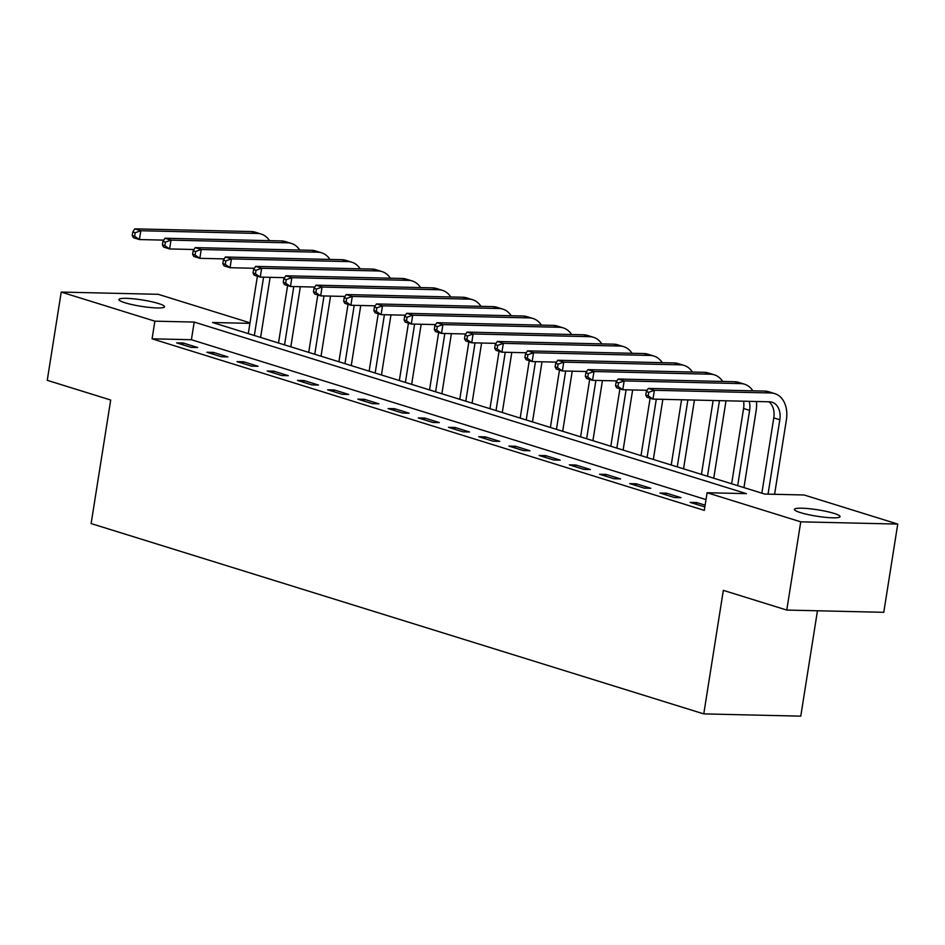 <?xml version="1.0" encoding="UTF-8"?>
<svg xmlns="http://www.w3.org/2000/svg" width="945" height="945" viewBox="0 0 945 945"><rect width="100%" height="100%" fill="white"/><g stroke="black" fill="none" stroke-linecap="round" stroke-linejoin="round"><path stroke-width="1.42" d="M800.45 512.615A23.093 3.237 -171 0 1 794.414 509.39A23.093 3.237 -171 0 1 809.156 508.693A23.093 3.237 -171 0 1 834.01 513.383A23.093 3.237 -171 0 1 840.046 516.608A23.093 3.237 -171 0 1 825.292 517.317A23.093 3.237 -171 0 1 800.45 512.615M124.964 302.754A23.093 3.237 -171 0 1 118.928 299.53A23.093 3.237 -171 0 1 133.682 298.833A23.093 3.237 -171 0 1 158.524 303.534A23.093 3.237 -171 0 1 164.56 306.759A23.093 3.237 -171 0 1 149.818 307.456A23.093 3.237 -171 0 1 124.964 302.754M817.46 610.777L800.769 716.145L703.765 713.9L91.122 523.565L110.695 400.03L47.25 380.315L61.224 292.076L158.228 294.308L250.012 322.824M249.917 323.367L212.554 322.505L764.777 494.07L804.101 494.979L897.75 524.073L800.746 521.829L707.096 492.735L746.42 493.644L194.197 322.08L154.874 321.17L61.224 292.076M800.746 521.829L786.772 610.068L883.776 612.313L897.75 524.073M706.009 499.598L191.41 339.728L152.074 338.818L704.308 510.383L707.096 492.735M176.62 342.858L191.114 347.358L197.67 347.512L183.165 343.011L176.62 342.858M206.825 352.249L221.331 356.749L227.875 356.903L213.381 352.39L206.825 352.249M237.03 361.628L251.535 366.128L258.091 366.282L243.586 361.781L237.03 361.628M267.246 371.019L281.74 375.519L288.296 375.673L273.802 371.161L267.246 371.019M297.451 380.398L311.956 384.91L318.512 385.052L304.007 380.551L297.451 380.398M327.667 389.789L342.161 394.289L348.717 394.443L334.211 389.942L327.667 389.789M357.871 399.168L372.377 403.68L378.921 403.822L364.427 399.322L357.871 399.168M388.076 408.559L402.582 413.059L409.138 413.213L394.632 408.712L388.076 408.559M418.292 417.938L432.786 422.45L439.342 422.592L424.848 418.092L418.292 417.938M448.497 427.329L463.003 431.83L469.559 431.983L455.053 427.483L448.497 427.329M478.713 436.708L493.207 441.22L499.763 441.374L485.257 436.862L478.713 436.708M508.918 446.099L523.424 450.6L529.968 450.753L515.474 446.253L508.918 446.099M539.122 455.478L553.628 459.991L560.184 460.144L545.678 455.632L539.122 455.478M569.339 464.869L583.833 469.37L590.389 469.523L575.895 465.023L569.339 464.869M599.543 474.26L614.049 478.761L620.605 478.914L606.099 474.402L599.543 474.26M629.76 483.639L644.254 488.14L650.81 488.293L636.304 483.793L629.76 483.639M659.964 493.03L674.47 497.531L681.014 497.684L666.52 493.172L659.964 493.03M705.135 505.173L696.725 502.563L690.169 502.409L704.852 506.922M786.772 610.068L723.338 590.365L703.765 713.9M152.074 338.818L154.874 321.17M191.41 339.728L194.197 322.08M182.881 344.807L183.165 343.011M213.097 354.186L213.381 352.39M243.302 363.577L243.586 361.781M273.518 372.968L273.802 371.161M303.723 382.347L304.007 380.551M333.928 391.738L334.211 389.942M364.144 401.117L364.427 399.322M394.348 410.508L394.632 408.712M424.565 419.887L424.848 418.092M454.769 429.278L455.053 427.483M484.974 438.657L485.257 436.862M515.19 448.048L515.474 446.253M545.395 457.427L545.678 455.632M575.611 466.818L575.895 465.023M605.816 476.197L606.099 474.402M636.02 485.588L636.304 483.793M666.237 494.967L666.52 493.172M696.441 504.358L696.725 502.563M270.128 277.334L260.607 337.436M248.299 333.609L257.394 276.212M254.347 335.487L263.572 277.18M163.78 240.124L139.423 239.558L133.375 237.679L132.206 235.518L134.615 236.274L135.182 232.742L132.761 231.986L132.206 235.518M132.761 231.986L134.781 228.855L251.311 231.549A27.074 19.302 -72.7 0 1 255.15 232.175L261.186 234.053A27.074 19.302 -72.7 0 1 269.514 240.656M134.781 228.855L140.817 230.734L257.347 233.427A27.074 19.302 -72.7 0 1 261.186 234.053M135.182 232.742L140.817 230.734L139.423 239.558L134.615 236.274M300.345 286.713L290.824 346.815M278.503 342.988L287.599 285.603M284.551 344.866L293.789 286.559M193.985 249.504L169.627 248.948L163.591 247.07L162.41 244.909L164.832 245.653L165.387 242.133L162.965 241.377L162.41 244.909M162.965 241.377L164.985 238.246L281.515 240.94A27.074 19.302 -72.7 0 1 285.355 241.554L291.403 243.432A27.074 19.302 -72.7 0 1 299.719 250.047M164.985 238.246L171.021 240.124L287.563 242.818A27.074 19.302 -72.7 0 1 291.403 243.432M165.387 242.133L171.021 240.124L169.627 248.948L164.832 245.653M330.549 296.104L321.028 356.206M308.72 352.379L317.803 294.982M314.756 354.257L323.993 295.95M224.189 258.895L199.844 258.328L193.796 256.449L192.615 254.288L195.036 255.044L195.591 251.512L193.182 250.768L192.615 254.288M193.182 250.768L195.19 247.625L311.732 250.319A27.074 19.302 -72.7 0 1 315.559 250.945L321.607 252.823A27.074 19.302 -72.7 0 1 329.935 259.426M195.19 247.625L201.238 249.504L317.768 252.197A27.074 19.302 -72.7 0 1 321.607 252.823M195.591 251.512L201.238 249.504L199.844 258.328L195.036 255.044M360.754 305.483L351.245 365.585M338.924 361.758L348.02 304.373M344.972 363.636L354.21 305.329M254.406 268.274L230.048 267.718L224 265.84L222.831 263.679L225.241 264.423L225.808 260.903L223.386 260.147L222.831 263.679M223.386 260.147L225.406 257.016L341.936 259.71A27.074 19.302 -72.7 0 1 345.776 260.324L351.812 262.202A27.074 19.302 -72.7 0 1 360.139 268.817M225.406 257.016L231.442 258.895L347.973 261.588A27.074 19.302 -72.7 0 1 351.812 262.202M225.808 260.903L231.442 258.895L230.048 267.718L225.241 264.423M390.97 314.874L381.449 374.976M369.141 371.149L378.224 313.752M375.177 373.027L384.414 314.72M284.61 277.665L260.253 277.098L254.217 275.231L253.036 273.058L255.457 273.814L256.012 270.282L253.603 269.538L253.036 273.058M253.603 269.538L255.611 266.395L372.141 269.089A27.074 19.302 -72.7 0 1 375.98 269.715L382.028 271.593A27.074 19.302 -72.7 0 1 390.344 278.196M255.611 266.395L261.659 268.274L378.189 270.967A27.074 19.302 -72.7 0 1 382.028 271.593M256.012 270.282L261.659 268.274L260.253 277.098L255.457 273.814M421.175 324.253L411.654 384.355M399.345 380.528L408.441 323.143M405.393 382.406L414.619 324.111M314.827 287.056L290.469 286.489L284.421 284.61L283.252 282.449L285.662 283.193L286.229 279.673L283.807 278.917L283.252 282.449M283.807 278.917L285.827 275.786L402.357 278.48A27.074 19.302 -72.7 0 1 406.196 279.106L412.233 280.972A27.074 19.302 -72.7 0 1 420.56 287.587M285.827 275.786L291.863 277.665L408.394 280.358A27.074 19.302 -72.7 0 1 412.233 280.972M286.229 279.673L291.863 277.665L290.469 286.489L285.662 283.193M451.391 333.644L441.87 393.746M429.55 389.919L438.645 332.522M435.598 391.797L444.835 333.49M345.031 296.435L320.674 295.868L314.638 294.001L313.457 291.828L315.878 292.584L316.433 289.052L314.012 288.308L313.457 291.828M314.012 288.308L316.032 285.177L432.562 287.859A27.074 19.302 -72.7 0 1 436.401 288.485L442.449 290.363A27.074 19.302 -72.7 0 1 450.765 296.966M316.032 285.177L322.068 287.044L438.61 289.737A27.074 19.302 -72.7 0 1 442.449 290.363M316.433 289.052L322.068 287.044L320.674 295.868L315.878 292.584M481.596 343.023L472.075 403.125M459.766 399.31L468.85 341.913M465.802 401.176L475.04 342.881M375.236 305.826L350.89 305.259L344.842 303.38L343.661 301.219L346.083 301.975L346.638 298.443L344.228 297.687L343.661 301.219M344.228 297.687L346.236 294.556L462.778 297.25A27.074 19.302 -72.7 0 1 466.606 297.876L472.654 299.742A27.074 19.302 -72.7 0 1 480.981 306.357M346.236 294.556L352.284 296.435L468.814 299.128A27.074 19.302 -72.7 0 1 472.654 299.742M346.638 298.443L352.284 296.435L350.89 305.259L346.083 301.975M511.8 352.414L502.291 412.516M489.971 408.689L499.066 351.292M496.019 410.567L505.256 352.261M405.452 315.205L381.095 314.65L375.047 312.771L373.877 310.61L376.287 311.354L376.854 307.822L374.433 307.078L373.877 310.61M374.433 307.078L376.453 303.947L492.983 306.629A27.074 19.302 -72.7 0 1 496.822 307.255L502.858 309.133A27.074 19.302 -72.7 0 1 511.186 315.736M376.453 303.947L382.489 305.826L499.019 308.507A27.074 19.302 -72.7 0 1 502.858 309.133M376.854 307.822L382.489 305.826L381.095 314.65L376.287 311.354M542.017 361.805L532.496 421.895M520.187 418.08L529.271 360.683M526.223 419.958L535.461 361.651M435.657 324.596L411.299 324.029L405.263 322.151L404.082 319.989L406.504 320.745L407.059 317.213L404.649 316.457L404.082 319.989M404.649 316.457L406.657 313.327L523.187 316.02A27.074 19.302 -72.7 0 1 527.026 316.646L533.074 318.524A27.074 19.302 -72.7 0 1 541.39 325.127M406.657 313.327L412.705 315.205L529.235 317.898A27.074 19.302 -72.7 0 1 533.074 318.524M407.059 317.213L412.705 315.205L411.299 324.029L406.504 320.745M572.221 371.184L562.7 431.286M550.392 427.459L559.487 370.062M556.44 429.337L565.665 371.031M465.873 333.975L441.516 333.42L435.468 331.541L434.298 329.38L436.708 330.124L437.275 326.592L434.854 325.848L434.298 329.38M434.854 325.848L436.873 322.717L553.404 325.399A27.074 19.302 -72.7 0 1 557.243 326.025L563.279 327.903A27.074 19.302 -72.7 0 1 571.607 334.518M436.873 322.717L442.91 324.596L559.44 327.277A27.074 19.302 -72.7 0 1 563.279 327.903M437.275 326.592L442.91 324.596L441.516 333.42L436.708 330.124M602.438 380.575L592.917 440.665M580.596 436.85L589.692 379.453M586.644 438.728L595.882 380.422M496.078 343.366L471.72 342.799L465.684 340.921L464.503 338.759L466.924 339.515L467.48 335.983L465.058 335.227L464.503 338.759M465.058 335.227L467.078 332.097L583.608 334.79A27.074 19.302 -72.7 0 1 587.447 335.416L593.495 337.294A27.074 19.302 -72.7 0 1 601.811 343.897M467.078 332.097L473.114 333.975L589.656 336.668A27.074 19.302 -72.7 0 1 593.495 337.294M467.48 335.983L473.114 333.975L471.72 342.799L466.924 339.515M632.642 389.954L623.121 450.056M610.813 446.229L619.896 388.832M616.849 448.107L626.086 389.801M526.282 352.745L501.937 352.19L495.889 350.311L494.707 348.15L497.129 348.894L497.684 345.362L495.274 344.618L494.707 348.15M495.274 344.618L497.283 341.488L613.825 344.181A27.074 19.302 -72.7 0 1 617.652 344.795L623.7 346.673A27.074 19.302 -72.7 0 1 632.028 353.288M497.283 341.488L503.331 343.366L619.861 346.047A27.074 19.302 -72.7 0 1 623.7 346.673M497.684 345.362L503.331 343.366L501.937 352.19L497.129 348.894M662.847 399.345L653.338 459.447M641.017 455.62L650.113 398.223M647.065 457.498L656.303 399.192M556.499 362.136L532.141 361.569L526.093 359.691L524.924 357.529L527.334 358.285L527.901 354.753L525.479 353.997L524.924 357.529M525.479 353.997L527.499 350.867L644.029 353.56A27.074 19.302 -72.7 0 1 647.868 354.186L653.905 356.064A27.074 19.302 -72.7 0 1 662.232 362.667M527.499 350.867L533.535 352.745L650.066 355.438A27.074 19.302 -72.7 0 1 653.905 356.064M527.901 354.753L533.535 352.745L532.141 361.569L527.334 358.285M694.433 400.066L683.542 468.826M671.233 464.999L681.558 399.77M677.27 466.877L687.877 399.924M586.703 371.515L562.346 370.96L556.31 369.082L555.128 366.92L557.55 367.664L558.105 364.132L555.695 363.388L555.128 366.92M555.695 363.388L557.704 360.258L674.234 362.951A27.074 19.302 -72.7 0 1 678.073 363.565L684.121 365.443A27.074 19.302 -72.7 0 1 692.437 372.058M557.704 360.258L563.752 362.136L680.282 364.829A27.074 19.302 -72.7 0 1 684.121 365.443M558.105 364.132L563.752 362.136L562.346 370.96L557.55 367.664M726.008 400.798A27.074 19.302 -72.7 0 1 725.961 401.141L713.747 478.217M701.438 474.39L713.144 400.503M707.486 476.268L719.405 400.987A18.049 12.864 107.3 0 0 719.452 400.645M616.92 380.906L592.562 380.339L586.514 378.461L585.345 376.299L587.755 377.055L588.322 373.523L585.9 372.767L585.345 376.299M585.9 372.767L587.92 369.637L704.45 372.33A27.074 19.302 -72.7 0 1 708.289 372.956L714.326 374.834A27.074 19.302 -72.7 0 1 722.653 381.437M587.92 369.637L593.956 371.515L710.486 374.208A27.074 19.302 -72.7 0 1 714.326 374.834M588.322 373.523L593.956 371.515L592.562 380.339L587.755 377.055M756.425 401.507A27.074 19.302 -72.7 0 1 756.165 410.52L743.963 487.596M731.643 483.769L743.573 408.488A18.049 12.864 107.3 0 0 743.561 401.2M737.691 485.647L749.609 410.366A18.049 12.864 107.3 0 0 749.208 401.33M647.124 390.285L622.767 389.73L616.731 387.852L615.549 385.69L617.971 386.434L618.526 382.914L616.105 382.158L615.549 385.69M616.105 382.158L618.124 379.028L734.655 381.721A27.074 19.302 -72.7 0 1 738.494 382.335L744.542 384.213A27.074 19.302 -72.7 0 1 752.858 390.828M618.124 379.028L624.161 380.906L740.703 383.599A27.074 19.302 -72.7 0 1 744.542 384.213M618.526 382.914L624.161 380.906L622.767 389.73L617.971 386.434M646.321 391.549L645.754 395.069L648.175 395.825L648.731 392.293L646.321 391.549L648.329 388.407L654.377 390.285L770.907 392.978A27.074 19.302 -72.7 0 1 774.746 393.604A27.074 19.302 -72.7 0 1 786.382 419.911L774.593 494.294M761.859 493.16L773.778 417.879A18.049 12.864 107.3 0 0 768.852 401.79M768.037 494.14L779.826 419.757A18.049 12.864 107.3 0 0 772.065 402.216A18.049 12.864 107.3 0 0 769.514 401.802L652.983 399.109L646.935 397.231L645.754 395.069M648.329 388.407L764.871 391.1A27.074 19.302 -72.7 0 1 768.698 391.726L774.746 393.604M648.731 392.293L654.377 390.285L652.983 399.109L648.175 395.825M251.311 231.549L257.347 233.427M281.515 240.94L287.563 242.818M311.732 250.319L317.768 252.197M341.936 259.71L347.973 261.588M372.141 269.089L378.189 270.967M402.357 278.48L408.394 280.358M432.562 287.859L438.61 289.737M462.778 297.25L468.814 299.128M492.983 306.629L499.019 308.507M523.187 316.02L529.235 317.898M553.404 325.399L559.44 327.277M583.608 334.79L589.656 336.668M613.825 344.181L619.861 346.047M644.029 353.56L650.066 355.438M674.234 362.951L680.282 364.829M718.235 400.621L719.405 400.987M704.45 372.33L710.486 374.208M743.573 408.488L749.609 410.366M734.655 381.721L740.703 383.599M773.778 417.879L779.826 419.757M764.871 391.1L770.907 392.978"/></g></svg>
